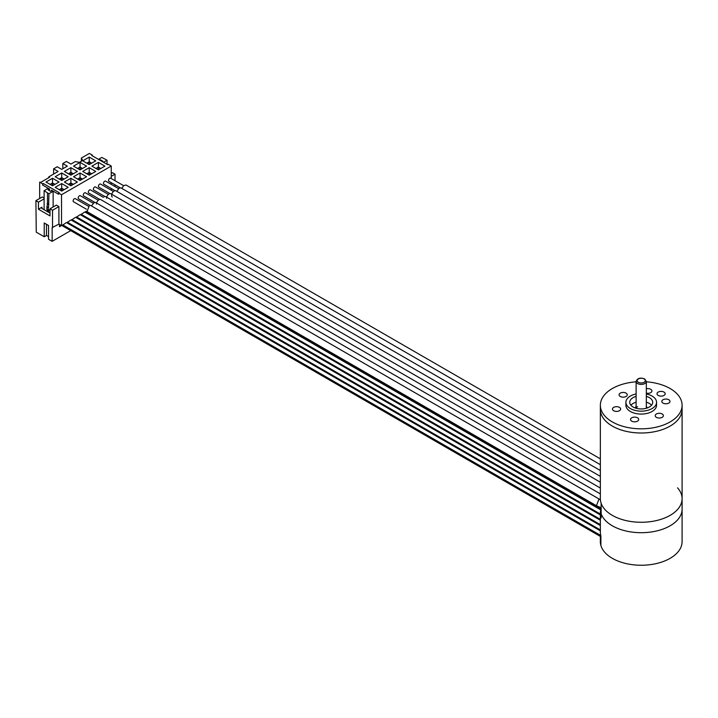 <?xml version="1.0" encoding="UTF-8"?>
<svg xmlns="http://www.w3.org/2000/svg" width="718" height="718" viewBox="0 0 718 718"><rect width="100%" height="100%" fill="white"/><g stroke="black" fill="none" stroke-linecap="round" stroke-linejoin="round"><path stroke-width="1.08" d="M646.335 381.814A40.872 23.595 0 0 1 682.1 405.23A40.872 23.595 0 0 1 670.127 421.915A40.872 23.595 180 0 1 625.584 427.031A40.872 23.595 180 0 1 600.356 405.23L600.356 409.404A40.872 23.595 0 0 0 612.319 426.088A40.872 23.595 0 0 0 656.871 431.204A40.872 23.595 0 0 0 682.1 409.404A40.872 23.595 180 0 1 670.127 426.088A40.872 23.595 180 0 1 625.584 431.204A40.872 23.595 180 0 1 600.356 409.404L600.356 498.678A40.872 23.595 0 0 0 612.319 515.362A40.872 23.595 0 0 0 656.871 520.478A40.872 23.595 0 0 0 682.1 498.678A40.872 23.595 0 0 0 677.55 487.854M646.335 396.363A11.497 6.641 0 0 1 652.725 402.304A11.497 6.641 0 0 1 649.35 406.998A11.497 6.641 180 0 1 636.83 408.443A11.497 6.641 180 0 1 629.731 402.304A11.497 6.641 180 0 1 633.096 397.619A11.497 6.641 0 0 1 636.112 396.363M636.112 402.206A11.497 6.641 0 0 0 633.096 403.453A11.497 6.641 0 0 0 630.907 405.23M651.549 405.23A11.497 6.641 0 0 0 646.335 402.206M636.112 393.967A15.329 8.849 0 0 0 630.386 396.049A15.329 8.849 180 0 0 625.899 402.304A15.329 8.849 180 0 0 635.358 410.481A15.329 8.849 180 0 0 652.061 408.569A15.329 8.849 0 0 0 656.557 402.304A15.329 8.849 0 0 0 646.335 393.967M625.899 402.304L625.899 405.23A15.329 8.849 180 0 0 635.358 413.406A15.329 8.849 180 0 0 652.061 411.486A15.329 8.849 0 0 0 656.557 405.23L656.557 402.304M636.112 381.814A40.872 23.595 0 0 0 612.319 388.546A40.872 23.595 180 0 0 600.356 405.23M662.184 417.329A4.084 2.36 0 0 0 663.378 415.659A4.084 2.36 0 0 0 660.856 413.478A4.084 2.36 0 0 0 656.396 413.99A4.084 2.36 0 0 0 655.202 415.659A4.084 2.36 0 0 0 657.724 417.84A4.084 2.36 0 0 0 662.184 417.329M633.554 421.753A4.084 2.36 0 0 0 638.697 419.474A4.084 2.36 0 0 0 635.672 417.194A4.084 2.36 0 0 0 630.53 419.474A4.084 2.36 0 0 0 633.554 421.753M612.598 409.655A4.084 2.36 0 0 0 617.085 411.387A4.084 2.36 0 0 0 620.639 409.045A4.084 2.36 0 0 0 620.496 408.434A4.084 2.36 0 0 0 616.017 406.702A4.084 2.36 0 0 0 612.463 409.045A4.084 2.36 0 0 0 612.598 409.655M620.271 393.132A4.084 2.36 0 0 0 619.078 394.801A4.084 2.36 0 0 0 621.6 396.982A4.084 2.36 0 0 0 626.051 396.471A4.084 2.36 0 0 0 627.245 394.801A4.084 2.36 0 0 0 624.723 392.62A4.084 2.36 0 0 0 620.271 393.132M646.335 393.177A4.084 2.36 0 0 0 646.783 393.258A4.084 2.36 0 0 0 651.926 390.978A4.084 2.36 0 0 0 648.892 388.698A4.084 2.36 0 0 0 646.335 388.788M669.849 400.797A4.084 2.36 0 0 0 665.371 399.073A4.084 2.36 0 0 0 661.816 401.407A4.084 2.36 0 0 0 661.951 402.026A4.084 2.36 0 0 0 666.439 403.749A4.084 2.36 0 0 0 669.993 401.407A4.084 2.36 0 0 0 669.849 400.797M663.988 395.43A4.084 2.36 0 0 0 665.182 393.76A4.084 2.36 0 0 0 662.66 391.579A4.084 2.36 0 0 0 658.209 392.091A4.084 2.36 0 0 0 657.006 393.76A4.084 2.36 0 0 0 659.528 395.941A4.084 2.36 0 0 0 663.988 395.43M647.097 408.012A5.879 3.393 0 0 0 646.335 406.478M636.112 406.478A5.879 3.393 0 0 0 635.358 408.012M637.611 406.693A5.107 2.953 0 0 0 636.193 408.273M121.863 188.439L123.649 185.594L126.009 184.993L600.356 458.856M116.81 191.356L119.107 188.134L120.965 187.919L600.356 464.69M112.331 197.028A3.572 2.064 -60 0 1 112.986 191.975A3.572 2.064 -60 0 1 115.903 190.835L600.356 470.532M109.971 193.609L98.77 187.138A1.786 1.032 -60 0 1 98.501 185.711A1.786 1.032 -60 0 1 99.667 184.131A1.786 1.032 -60 0 1 100.556 184.041L113.462 191.491M115.024 190.683L103.832 184.221A1.786 1.032 -60 0 1 103.554 182.785A1.786 1.032 -60 0 1 104.72 181.214A1.786 1.032 -60 0 1 105.618 181.124L118.524 188.574M120.094 187.766L108.885 181.304A1.786 1.032 -60 0 1 108.615 179.868A1.786 1.032 -60 0 1 109.782 178.288A1.786 1.032 -60 0 1 110.68 178.199L123.577 185.648M106.533 198.312A3.572 2.064 -60 0 1 108.858 194.057A3.572 2.064 -60 0 1 110.85 193.761L600.356 476.366M104.909 196.526L93.717 190.064A1.786 1.032 -60 0 1 93.439 188.628A1.786 1.032 -60 0 1 94.605 187.048A1.786 1.032 -60 0 1 95.503 186.967L108.409 194.416M89.409 205.357L87.031 211.631L596.443 505.732L598.821 499.459L600.024 499.548L90.621 205.447L89.409 205.357M600.356 493.894L95.673 202.521L93.95 202.655L91.518 205.967M600.356 488.052L100.735 199.595A3.572 2.064 120 0 0 100.08 199.433A3.572 2.064 120 0 0 96.418 204.083M98.285 200.25L85.388 192.801A1.786 1.032 120 0 0 84.491 192.891A1.786 1.032 120 0 0 83.324 194.47A1.786 1.032 120 0 0 83.602 195.897L94.803 202.368M93.232 203.176L80.326 195.727A1.786 1.032 120 0 0 79.438 195.817A1.786 1.032 120 0 0 78.262 197.387A1.786 1.032 120 0 0 78.54 198.823L89.741 205.285M88.179 206.093L75.273 198.644A1.786 1.032 120 0 0 74.376 198.733A1.786 1.032 120 0 0 73.209 200.304A1.786 1.032 120 0 0 73.478 201.74L86.384 209.189M600.356 482.209L105.788 196.678A3.572 2.064 120 0 0 104.209 196.75M103.347 197.333L90.441 189.884A1.786 1.032 120 0 0 89.553 189.974A1.786 1.032 120 0 0 88.386 191.544A1.786 1.032 120 0 0 88.655 192.98L99.856 199.442M601.145 508.64A40.872 23.595 180 0 0 600.356 513.28A40.872 23.595 180 0 0 601.145 517.911L601.145 513.738A40.872 23.595 0 0 0 629.39 531.688A40.872 23.595 0 0 0 670.127 525.791A40.872 23.595 0 0 0 682.1 509.107A40.872 23.595 180 0 1 645.258 532.585A40.872 23.595 180 0 1 601.145 513.738L601.145 503.309A40.872 23.595 0 0 0 645.258 522.157A40.872 23.595 0 0 0 682.1 498.678L682.1 405.23M682.1 498.678L682.1 541.641A40.872 23.595 0 0 1 670.127 558.335A40.872 23.595 180 0 1 628.708 564.106A40.872 23.595 180 0 1 600.894 545.474L600.894 535.879A40.872 23.595 180 0 1 600.356 532.047L600.356 513.28M86.573 211.155L84.85 212.151A2.351 1.355 120 0 0 83.342 213.022L80.263 214.799A2.351 1.355 120 0 0 78.756 215.669L75.668 217.446A2.351 1.355 120 0 0 74.16 218.317L71.082 220.094A2.351 1.355 120 0 0 69.574 220.964L66.496 222.742A2.351 1.355 120 0 0 64.988 223.612L61.533 225.605L58.912 224.097L52.154 227.579L52.154 241.347L70.723 230.631M44.103 198.024L42.29 196.983L35.9 200.672L36.259 232.165L44.211 236.761L46.464 235.45L48.546 236.653M61.479 225.578L59.513 226.717L59.513 224.438M115.024 186.554L115.024 184.84M115.024 180.712L115.024 174.178L111.245 176.359M111.245 173.442L112.493 172.724L115.024 174.178M44.211 236.761L44.211 222.993L48.546 225.497L48.546 239.265L52.154 241.347M46.464 224.294L46.464 235.45M35.9 200.672L38.431 202.135L38.431 209.225L49.991 215.903L49.991 208.803L52.522 210.266L52.522 227.786M53.132 191.347L48.941 193.77L44.103 190.719L48.079 188.43L49.336 189.157L48.079 189.884L50.601 191.347L51.867 190.62L53.132 191.347L53.132 206.99M51.508 190.826L51.508 190.171L58.553 194.246L59.163 192.666L43.268 183.485L42.658 183.844L39.678 182.121L40.576 182.435L49.614 177.22L48.887 176.799L58.122 171.467L53.599 168.865L57.216 166.773L61.73 169.385L67.33 166.154L62.816 163.542L66.424 161.46L70.947 164.063L75.228 161.595L79.429 162.34L82.651 160.473L81.367 158.05L89.391 153.419L92.371 155.142L91.751 155.492L107.655 164.673L108.265 164.314L111.245 166.037L61.533 194.74L58.553 193.016M61.533 225.605L61.533 194.74M49.991 208.803L56.381 205.115L58.912 206.578L58.912 224.097M39.678 198.491L39.678 182.121M42.658 183.844L42.658 185.064L49.704 189.13L49.165 190.521M49.336 190.064L49.336 189.157M47.343 209.737L47.137 211.702L47.711 211.092M47.496 192.936L47.496 203.571L46.778 209.414L48.223 210.248L48.941 209.827L48.582 211.595L47.137 210.76M48.582 211.595L48.797 212.411M46.778 206.91L48.223 207.744L48.223 210.248M48.223 207.744L47.137 206.703M48.941 193.77L48.582 207.538M48.582 212.295L47.352 211.586M47.137 211.46L41.931 208.453A1.535 0.889 0 0 1 41.482 207.825A1.535 0.889 0 0 1 41.931 207.197L38.431 209.225M49.991 213.102L49.156 212.627M98.438 159.351L101.759 157.43L105.591 159.396L107.036 160.231L103.5 162.268M101.759 160.563L101.759 161.272M102.234 161.541L102.845 161.191L100.314 159.728L99.703 160.078M107.036 164.314L107.036 160.231M47.711 211.37L48.582 211.873M44.103 190.719L44.103 209.701M47.137 203.777L48.582 204.612M47.496 203.571L48.941 204.406M44.103 198.859L38.431 202.135M58.912 206.578L52.522 210.266M111.245 190.216L111.245 188.502M111.245 184.373L111.245 182.659M111.245 178.531L111.245 166.037M92.371 155.842L92.371 155.142M52.522 185.782L46.015 182.022L52.522 178.27L59.02 182.022L52.522 185.782M61.694 180.478L55.196 176.727L61.694 172.975L68.201 176.727L61.694 180.478M70.876 175.183L64.369 171.431L70.876 167.671L77.373 171.431L70.876 175.183M80.048 169.888L73.541 166.127L80.048 162.376L86.555 166.127L80.048 169.888M89.229 164.584L82.723 160.832L89.229 157.08L95.727 160.832L89.229 164.584M61.694 191.078L55.196 187.326L61.694 183.566L68.201 187.326L61.694 191.078M70.876 185.782L64.369 182.022L70.876 178.27L77.373 182.022L70.876 185.782M80.048 180.478L73.541 176.727L80.048 172.975L86.555 176.727L80.048 180.478M89.229 175.183L82.723 171.431L89.229 167.671L95.727 171.431L89.229 175.183M98.402 169.888L91.895 166.127L98.402 162.376L104.909 166.127L98.402 169.888M52.522 178.27L52.522 182.964L54.954 184.373M50.08 184.373L52.522 182.964M50.296 184.499L52.522 183.216L54.739 184.499M51.741 185.334L52.522 184.885L52.522 183.216M52.522 184.885L53.294 185.334M61.694 172.975L61.694 177.669L64.135 179.069M59.253 179.069L61.694 177.669M59.477 179.195L61.694 177.911L63.92 179.195M62.475 180.03L61.694 179.581L61.694 177.911M61.694 179.581L60.922 180.03M70.876 167.671L70.876 172.365L73.308 173.774M68.434 173.774L70.876 172.365M68.65 173.9L70.876 172.616L73.092 173.9M71.647 174.734L70.876 174.286L70.876 172.616M70.876 174.286L70.095 174.734M80.048 162.376L80.048 167.07L82.489 168.479M77.607 168.479L80.048 167.07M77.822 168.604L80.048 167.321L82.274 168.604M80.829 169.439L80.048 168.99L80.048 167.321M80.048 168.99L79.276 169.439M89.229 157.08L89.229 161.774L91.662 163.183M86.788 163.183L89.229 161.774M87.004 163.3L89.229 162.026L91.446 163.3M88.449 164.135L89.229 163.686L89.229 162.026M89.229 163.686L90.001 164.135M61.694 183.566L61.694 188.26L59.253 189.669M64.135 189.669L61.694 188.26M70.876 178.27L70.876 182.964L68.434 184.373M73.308 184.373L70.876 182.964M80.048 172.975L80.048 177.669L77.607 179.069M82.489 179.069L80.048 177.669M89.229 167.671L89.229 172.365L86.788 173.774M91.662 173.774L89.229 172.365M98.402 162.376L98.402 167.07L95.961 168.479M100.843 168.479L98.402 167.07M48.887 176.799L48.689 177.75M81.367 161.218L81.367 158.05M70.947 175.138L70.947 174.33M61.73 180.46L61.73 179.608M62.816 168.757L62.816 163.542M53.599 174.079L53.599 168.865M42.658 185.064L43.268 183.485M51.508 190.171L51.184 191.015M85.729 211.639L600.993 509.125M80.784 214.494L600.356 514.465M600.356 514.052L81.143 214.287M76.189 217.141L600.356 519.769M600.356 519.347L76.557 216.935M71.603 219.798L600.356 525.064M600.356 524.643L71.962 219.582M67.016 222.445L600.356 530.36M600.356 529.947L67.375 222.23M62.789 224.887L600.786 535.493M600.894 536.301L62.143 225.255M61.784 225.461L600.894 536.723M59.477 189.794L61.694 188.511L63.92 189.794M60.922 190.629L61.694 190.18L61.694 188.511M61.694 190.18L62.475 190.629M68.65 184.499L70.876 183.216L73.092 184.499M70.095 185.334L70.876 184.885L70.876 183.216M70.876 184.885L71.647 185.334M77.822 179.195L80.048 177.911L82.274 179.195M79.276 180.03L80.048 179.581L80.048 177.911M80.048 179.581L80.829 180.03M87.004 173.9L89.229 172.616L91.446 173.9M88.449 174.734L89.229 174.286L89.229 172.616M89.229 174.286L90.001 174.734M96.176 168.604L98.402 167.321L100.628 168.604M97.621 169.439L98.402 168.99L98.402 167.321M98.402 168.99L99.183 169.439M600.356 536.409A40.872 23.595 0 0 0 600.356 536.642L600.356 541.641A40.872 23.595 0 0 0 600.894 545.474L600.894 541.722A40.872 23.595 0 0 1 600.76 541.228L600.894 541.148M600.76 541.228L600.894 539.9M600.356 536.642A40.872 23.595 0 0 0 600.76 539.972M646.335 381.446L644.629 378.898C640.178 377.363 637.342 378.215 636.112 381.446A5.107 2.953 0 0 0 637.611 383.538A5.107 2.953 0 0 0 643.184 384.175A5.107 2.953 0 0 0 646.335 381.446L646.335 408.255M644.118 378.942A4.084 2.36 0 0 0 638.338 378.942A4.084 2.36 0 0 0 638.338 382.281A4.084 2.36 0 0 0 644.118 382.281A4.084 2.36 0 0 0 644.118 378.942M41.931 207.197L41.931 208.453M636.112 381.446L636.112 408.255M601.145 507.743L596.443 505.732M84.966 212.079L600.778 509.879M80.371 214.727L600.463 514.994M75.785 217.383L600.356 520.236M71.199 220.031L600.356 525.531M66.612 222.679L600.356 530.826"/></g></svg>
